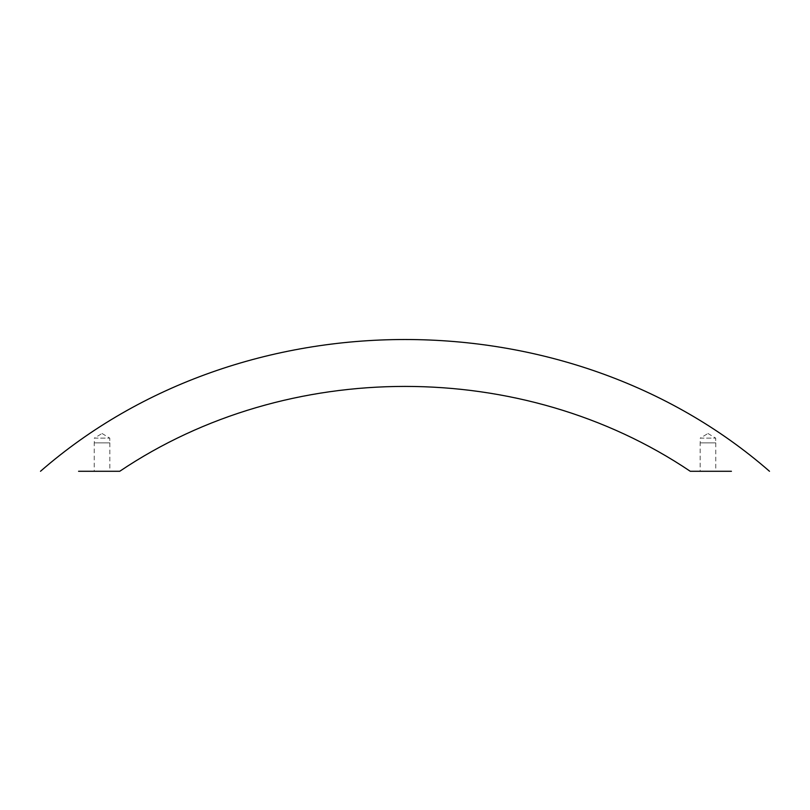 <?xml version="1.0" encoding="UTF-8"?>
<svg xmlns="http://www.w3.org/2000/svg" width="810" height="810" viewBox="0 0 810 810"><rect width="100%" height="100%" fill="white"/><g stroke="black" fill="none" stroke-linecap="round" stroke-linejoin="round"><path stroke-width="0.61" stroke-dasharray="4.05 3.04" d="M78.57 471.278L119.738 471.278L78.57 471.278M731.43 471.278L690.262 471.278L731.43 471.278M700.154 471.278L715.777 471.278L700.154 471.278L700.154 442.867L715.777 442.867L700.154 442.867M94.223 471.278L109.846 471.278L94.223 471.278L94.223 442.867L109.846 442.867L94.223 442.867M109.846 442.867L109.846 471.278M94.304 442.867L109.775 442.867L94.304 442.867L94.304 438.139L109.775 438.139L109.775 442.867M102.04 433.492L109.775 438.139L94.304 438.139L102.04 433.492M715.777 442.867L715.777 471.278M700.225 442.867L715.696 442.867L700.225 442.867L700.225 438.139L715.696 438.139L715.696 442.867M707.96 433.492L715.696 438.139L700.225 438.139L707.96 433.492"/><path stroke-width="1.21" d="M78.57 471.278L119.738 471.278L78.57 471.278M731.43 471.278L690.262 471.278L731.43 471.278M40.5 471.278C242.069 295.589 567.921 295.589 769.5 471.278M690.262 471.278C522.197 358.121 287.803 358.121 119.738 471.278"/></g></svg>
